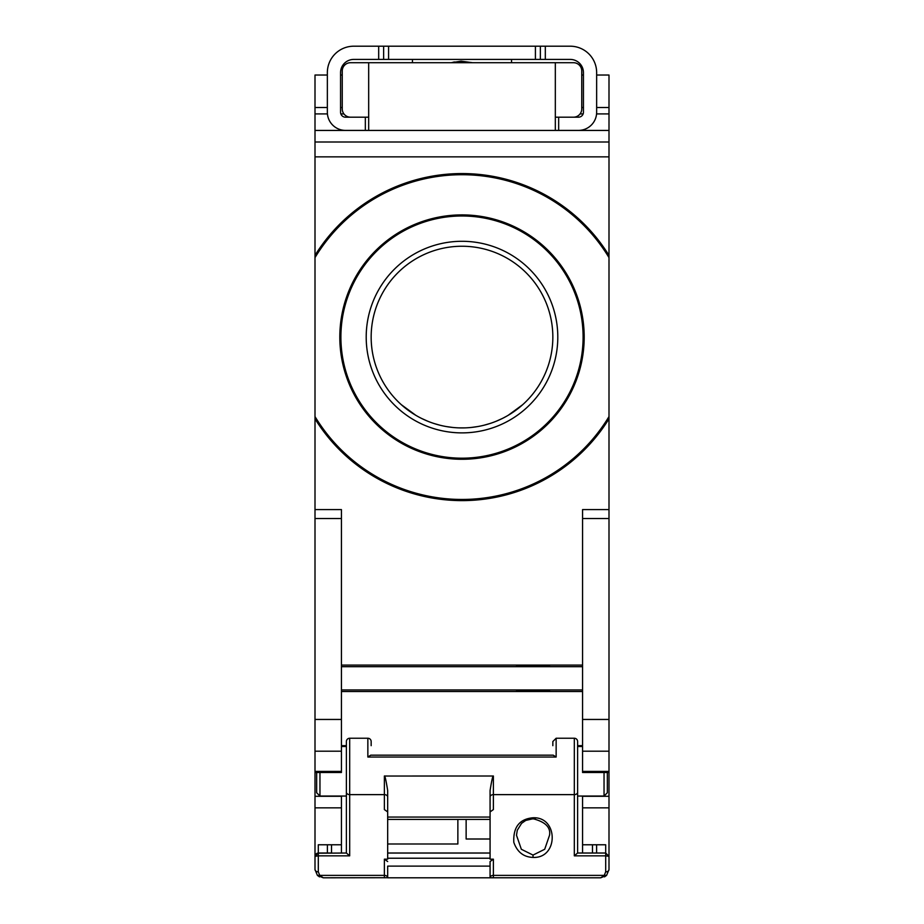 <?xml version="1.0" encoding="UTF-8"?>
<svg xmlns="http://www.w3.org/2000/svg" width="924" height="924" viewBox="0 0 924 924"><rect width="100%" height="100%" fill="white"/><g stroke="black" fill="none" stroke-linecap="round" stroke-linejoin="round"><path stroke-width="1.39" d="M457.865 819.426L457.865 843.993L387.676 843.993M490.078 839.004L466.135 839.004L466.135 819.426M341.43 853.025L341.43 796.049M315.003 509.574L341.43 509.574L341.43 772.499L315.003 772.499L315.003 418.803A172.961 172.961 0 0 0 608.997 418.803L608.997 856.329L605.694 855.843L605.694 853.025L608.997 856.329L605.694 853.025L605.694 844.767L596.615 844.767L596.615 853.025L592.48 853.025L592.48 844.767M582.57 666.678L341.43 666.678M582.57 689.939L341.43 689.939M582.57 665.095L341.43 665.095M516.504 666.123L549.537 666.123L516.504 666.123M608.997 418.803L608.997 416.585A171.806 171.806 0 0 1 315.003 416.585L315.003 418.803M315.003 416.585L315.003 75.029L327.35 75.029M316.482 853.568L315.003 856.329L315.003 772.499M596.65 75.029L608.997 75.029L608.997 416.585M582.57 853.025L582.57 844.767L596.615 844.767M327.385 844.767L318.306 844.767L318.306 853.025L315.003 856.329L318.306 853.025L327.385 853.025L327.385 844.767L341.43 844.767M331.52 844.767L331.52 853.025L327.385 853.025M608.997 772.499L582.57 772.499L582.57 509.574L608.997 509.574M582.57 844.767L582.57 796.049M582.57 719.449L608.997 719.449M608.997 751.2L582.57 751.2M582.57 771.401L608.997 771.401M582.57 796.292L608.997 796.292M582.57 807.853L608.997 807.853M341.43 745.668L346.385 745.668M582.57 691.522L341.43 691.522M577.615 745.668L582.57 745.668M552.841 742.03L552.841 745.668M371.159 745.668L371.159 741.545A3.303 3.303 0 0 0 367.856 738.241L367.856 757.033L370.767 755.162L553.233 755.162L556.144 757.033L367.856 757.033M516.504 690.494L549.537 690.494L516.504 690.494M462 432.882A95.796 95.796 0 0 1 366.204 337.087A95.796 95.796 0 0 1 462 241.291A95.796 95.796 0 0 1 557.796 337.087A95.796 95.796 0 0 1 462 432.882M462 458.188A121.102 121.102 0 0 1 340.898 337.087A121.102 121.102 0 0 1 462 215.985A121.102 121.102 0 0 1 583.102 337.087A121.102 121.102 0 0 1 462 458.188M339.813 337.087A122.187 122.187 0 0 1 462 214.899A122.187 122.187 0 0 1 584.187 337.087A122.187 122.187 0 0 1 462 459.274A122.187 122.187 0 0 1 339.813 337.087M608.997 257.588A171.806 171.806 0 0 0 315.003 257.588M315.003 255.382A172.961 172.961 0 0 1 608.997 255.382M315.003 156.861L608.997 156.861M315.003 141.996L608.997 141.996M608.997 130.434L315.003 130.434M608.997 113.918L596.569 113.918M583.148 113.918L580.064 113.918M343.936 113.918L340.852 113.918M327.431 113.918L315.003 113.918M583.437 75.029L581.75 75.029M342.25 75.029L340.563 75.029M555.324 130.434L555.324 62.716L368.676 62.716L368.676 130.434M555.324 62.716L573.492 62.716A8.258 8.258 0 0 1 581.75 70.975L581.75 108.928A8.258 8.258 0 0 1 573.492 117.186M368.676 62.716L350.508 62.716A8.258 8.258 0 0 0 342.25 70.975L342.25 108.928A8.258 8.258 0 0 0 350.508 117.186M368.676 117.186L345.518 117.186A4.955 4.955 0 0 1 340.563 112.231L340.563 72.626A13.213 13.213 0 0 1 353.776 59.413L388.588 59.413L388.588 46.2L570.223 46.2A26.426 26.426 0 0 1 596.65 72.626L596.65 112.231A18.168 18.168 0 0 1 578.482 130.4L558.662 130.4L558.662 117.186L555.324 117.186M315.003 807.853L341.43 807.853M315.003 796.292L341.43 796.292M315.003 771.401L341.43 771.401M341.43 751.2L315.003 751.2M315.003 719.449L341.43 719.449M345.149 746.5L345.149 745.668M578.851 745.668L578.851 746.5M345.149 745.714L346.385 745.714M577.615 745.714L578.851 745.714M552.841 337.087A90.841 90.841 0 0 1 462 427.928A90.841 90.841 0 0 1 371.159 337.087A90.841 90.841 0 0 1 462 246.246A90.841 90.841 0 0 1 552.841 337.087M401.293 404.666L415.823 415.315L401.293 404.666M421.644 418.468L427.685 421.194L421.644 418.468M433.841 423.458L440.078 425.248L433.841 423.458M446.327 426.565L452.598 427.442L446.327 426.565M458.858 427.87L465.142 427.87L458.858 427.87M471.402 427.442L477.673 426.565L471.402 427.442M483.922 425.248L490.159 423.458L483.922 425.248M496.315 421.194L502.356 418.468L496.315 421.194M503.118 418.087L506.444 416.308M508.177 415.315L522.718 404.666L508.177 415.315M506.317 416.389L503.28 418.006M535.412 46.2L535.412 59.413L570.223 59.413A13.213 13.213 0 0 1 583.437 72.626L583.437 112.231A4.955 4.955 0 0 1 578.482 117.186L558.662 117.186M535.412 59.413L388.588 59.413M365.338 117.186L365.338 130.4L345.518 130.4A18.168 18.168 0 0 1 327.35 112.231L327.35 72.626A26.426 26.426 0 0 1 353.776 46.2L388.588 46.2M540.367 59.413L540.367 46.2M383.633 46.2L383.633 59.413M412.451 62.716L412.451 59.413M511.549 59.413L511.549 62.716M577.615 853.025L577.615 741.545A3.303 3.303 0 0 0 574.312 738.241L574.312 794.628L493.381 794.628L493.381 809.563L490.078 811.919M582.57 746.5L577.615 746.5L577.615 796.049L604.042 796.049L604.042 772.499M605.694 871.875L605.694 855.843L574.312 855.843L577.581 853.025L605.694 853.025L608.997 856.329L608.997 869.542L606.583 875.386L600.739 877.8L490.078 877.765A3.303 2.333 180 0 1 493.381 875.386L604.238 875.386L605.694 871.875A3.303 2.333 0 0 0 608.997 869.542M490.078 853.025L387.676 853.025M346.385 853.025L346.385 742.03M317.209 853.21L346.419 853.025L349.688 855.843L318.306 855.843L318.306 871.875L319.762 875.386L323.261 877.8L317.417 875.386L315.003 869.542A3.303 2.333 0 0 0 318.306 871.875M596.615 853.025L605.694 853.025M319.496 876.888L317.417 875.386L384.372 875.386L384.372 859.181L387.676 859.181L387.676 819.426L490.078 819.426L490.078 859.181L493.381 859.181L493.381 877.8L491.672 877.8L492.55 877.8M533.021 817.775C558.593 816.55 558.593 858.639 533.021 857.414C523.654 857.091 517.255 852.078 513.813 842.376C513.063 827.188 519.473 818.987 533.021 817.775L533.021 818.745C545.333 821.863 550.843 827.373 549.537 835.261L544.698 849.271L533.021 855.081L521.344 849.271L516.504 835.261L517.278 830.272L521.575 823.353L525.721 820.443L533.021 818.745M535.354 818.907L530.688 818.907M387.676 776.033L384.372 776.01C384.938 775.467 386.047 780.318 387.676 790.54L387.676 817.07L490.078 817.07L490.078 790.54C491.707 780.318 492.815 775.479 493.381 776.01L387.676 776.033M384.372 877.8L384.372 875.386A3.303 2.333 180 0 1 387.676 877.719L323.261 877.8M490.078 866.123L490.078 877.8L387.676 877.8L387.676 866.123L490.078 866.123L490.078 861.538L493.381 859.181M387.676 877.719A3.303 2.333 180 0 1 387.676 877.742L387.676 866.123M384.372 859.181L387.676 861.538M387.676 858.223L490.078 858.223M490.078 861.538L490.078 877.765M600.739 877.8L604.238 875.386L606.583 875.386L604.504 876.888M318.306 853.025L318.306 855.843L315.003 856.329L315.003 869.542M319.958 772.499L319.958 796.049L346.385 796.049L346.385 746.5L341.43 746.5M387.676 811.919L384.372 809.563L384.372 794.628L349.688 794.628L349.688 738.241A3.303 3.303 0 0 0 346.385 741.545M316.655 772.499L316.655 792.746L319.958 796.049M490.078 819.426L490.078 817.07M387.676 817.07L387.676 819.426M607.345 772.499L607.345 792.746L604.042 796.049M582.57 518.526L608.997 518.526M315.003 107.507L327.35 107.507M340.563 107.507L342.25 107.507M581.75 107.507L583.437 107.507M596.65 107.507L608.997 107.507M315.003 518.526L341.43 518.526M545.322 59.413L545.322 46.2M378.678 46.2L378.678 59.413M577.615 792.295A3.303 2.333 180 0 1 574.312 794.628L574.312 855.843M552.841 741.545L556.144 738.241L556.144 757.033M387.676 796.962A3.303 2.333 0 0 0 384.372 794.628L384.372 776.01M493.381 776.021L493.381 794.628A3.303 2.333 0 0 0 490.078 796.962M346.385 792.295A3.303 2.333 180 0 0 349.688 794.628L349.688 855.843M533.021 857.414L533.021 855.081M472.58 62.716L454.181 61.989L451.409 62.716L472.58 62.716L451.42 62.716L461.03 61.146L472.58 62.716L451.42 62.716M349.688 738.241L367.856 738.241M556.144 738.241L574.312 738.241"/></g></svg>
